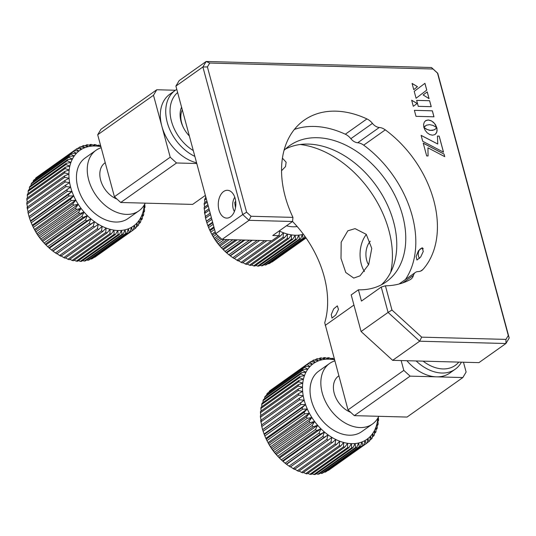 <?xml version="1.0" encoding="UTF-8"?>
<svg xmlns="http://www.w3.org/2000/svg" width="536" height="536" viewBox="0 0 536 536"><rect width="100%" height="100%" fill="white"/><g stroke="black" fill="none" stroke-linecap="round" stroke-linejoin="round"><path stroke-width="0.8" d="M282.418 158.14L286.137 162.227L285.534 166.575L281.541 170.75M120.727 202.487L176.525 162.978L170.214 157.216L153.497 95.254L156.767 89.746L100.969 129.256L97.699 134.764L114.416 196.725L120.727 202.487L192.632 204.41L205.382 195.379M176.525 162.978L196.779 163.52M156.767 89.746L175.453 90.249M175.895 86.102L202.889 66.98L206.166 61.479L179.165 80.594L175.895 86.102L215.713 233.683L222.025 239.445L271.765 240.778L278.968 235.679L272.75 235.512L292.549 221.495A92.761 65.017 -125.3 0 1 324.729 322.739L348.005 409.886L354.323 415.648L410.114 376.138L403.802 370.376L401.156 360.56M410.114 376.138L462.843 377.552L466.119 372.044L463.466 362.222M354.323 415.648L407.045 417.062L462.843 377.552M348.005 409.886L403.802 370.376M325.205 325.392L353.941 305.051M300.214 144.506A92.761 65.017 -125.3 0 1 390.711 272.301M97.699 134.764L153.497 95.254M114.416 196.725L170.214 157.216M338.477 309.426L337.345 305.855L333.687 308.857L331.275 314.525L331.998 318.083L335.771 315.027L338.477 309.426M370.289 241.26A15.464 9.762 -88.5 0 0 366.678 260.302A15.464 9.762 -88.5 0 0 368.574 264.811M364.44 271.558A24.736 15.618 91.5 0 1 366.369 234.453M359.984 275.873L368.681 264.576L371.763 248.409L366.262 234.333L355.046 228.631L347.824 230.815L341.184 242.172L341.003 258.412L345.76 272.476L353.727 278.084L359.984 275.873M235.673 201.147L234.714 202.608L235.478 207.787M234.781 197.255A10.023 6.332 -88.5 0 0 234.4 211.526M461.429 362.168A40.2 28.174 -125.3 0 1 455.232 369.21L449.831 373.036A40.2 28.174 -125.3 0 1 444.773 375.622A40.2 28.174 -125.3 0 1 406.884 360.708M455.232 369.21A40.2 28.174 -125.3 0 1 450.173 371.803A40.2 28.174 -125.3 0 1 416.15 360.956M423.085 361.143A37.105 26.009 54.7 0 0 450.575 367.803A37.105 26.009 54.7 0 0 458.809 362.102M306.411 416.921L309.413 413.316A46.384 32.508 54.7 0 0 311.858 417.49A46.384 32.508 54.7 0 0 314.612 421.484A46.384 32.508 54.7 0 0 317.647 425.262L313.205 426.783A49.473 34.679 -125.3 0 1 312.18 425.504L314.612 421.484L310.069 422.67A49.473 34.679 -125.3 0 1 309.131 421.309L311.858 417.49L307.235 418.335A49.473 34.679 -125.3 0 1 306.411 416.921L268.61 443.687L268.04 442.682A43.289 30.344 54.7 0 0 277.306 455.774L278.09 456.618A49.473 34.679 54.7 0 0 278.827 457.396L316.622 430.629A49.473 34.679 -125.3 0 1 315.51 429.437L317.647 425.262A46.384 32.508 54.7 0 0 320.93 428.78A46.384 32.508 54.7 0 0 324.421 431.996A46.384 32.508 54.7 0 0 328.092 434.87A46.384 32.508 54.7 0 0 331.891 437.389A46.384 32.508 54.7 0 0 335.784 439.507A46.384 32.508 54.7 0 0 339.717 441.208A46.384 32.508 54.7 0 0 343.663 442.475A46.384 32.508 54.7 0 0 347.569 443.292A46.384 32.508 54.7 0 0 351.395 443.647A46.384 32.508 54.7 0 0 355.1 443.547A46.384 32.508 54.7 0 0 358.638 442.977A46.384 32.508 54.7 0 0 361.981 441.952A46.384 32.508 54.7 0 0 365.076 440.485A46.384 32.508 54.7 0 0 367.904 438.595A46.384 32.508 54.7 0 0 370.43 436.291A46.384 32.508 54.7 0 0 372.62 433.604A46.384 32.508 54.7 0 0 374.456 430.569A46.384 32.508 54.7 0 0 375.924 427.212A46.384 32.508 54.7 0 0 376.989 423.574A46.384 32.508 54.7 0 0 377.659 419.688A46.384 32.508 54.7 0 0 377.806 418.18M343.522 446.836L305.728 473.603A49.473 34.679 54.7 0 0 307.048 473.884L344.849 447.118A49.473 34.679 -125.3 0 1 343.522 446.836L343.663 442.475L340.661 446.079A49.473 34.679 -125.3 0 1 339.322 445.651L339.717 441.208L336.454 444.572A49.473 34.679 -125.3 0 1 335.114 443.989L335.784 439.507L332.26 442.602A49.473 34.679 -125.3 0 1 330.94 441.878L331.891 437.389L328.139 440.19A49.473 34.679 -125.3 0 1 326.853 439.339L328.092 434.87L324.133 437.376A49.473 34.679 -125.3 0 1 322.886 436.398L324.421 431.996L320.28 434.173A49.473 34.679 -125.3 0 1 319.094 433.081L320.93 428.78L316.622 430.629M305.728 473.603L303.463 472.424M339.322 445.651L301.527 472.417A49.473 34.679 54.7 0 0 302.867 472.846L340.661 446.079M301.527 472.417L299.122 471.003M335.114 443.989L297.319 470.755A49.473 34.679 54.7 0 0 298.653 471.332L336.454 444.572M297.319 470.755L294.385 468.819M330.94 441.878L293.145 468.645A49.473 34.679 54.7 0 0 294.465 469.362L332.26 442.602M293.145 468.645L290.492 466.702M326.853 439.339L289.051 466.106A49.473 34.679 54.7 0 0 290.345 466.957L328.139 440.19M289.051 466.106L286.331 464.136L324.133 437.376M322.886 436.398L285.092 463.164A49.473 34.679 54.7 0 0 286.331 464.136M285.092 463.164L282.479 460.94L320.28 434.173M319.094 433.081L281.293 459.848A49.473 34.679 54.7 0 0 282.479 460.94M281.293 459.848L278.827 457.396M315.51 429.437L277.715 456.203A49.473 34.679 54.7 0 0 278.09 456.618M277.715 456.203L275.41 453.543L313.205 426.783M312.18 425.504L274.378 452.263A49.473 34.679 54.7 0 0 275.41 453.543M274.378 452.263L272.268 449.429L310.069 422.67M309.131 421.309L271.337 448.076A49.473 34.679 54.7 0 0 272.268 449.429M271.337 448.076L269.44 445.101L307.235 418.335M268.61 443.687A49.473 34.679 54.7 0 0 269.44 445.101M267.692 442.019L266.955 440.599L304.75 413.832A49.473 34.679 -125.3 0 1 304.033 412.372L307.302 409.008A46.384 32.508 54.7 0 0 309.413 413.316L304.75 413.832M304.033 412.372L266.238 439.138A49.473 34.679 54.7 0 0 266.955 440.599M266.238 439.138L264.831 435.969L302.632 409.203A49.473 34.679 -125.3 0 1 302.036 407.715L305.56 404.626A46.384 32.508 54.7 0 0 307.302 409.008L302.632 409.203M302.036 407.715L264.241 434.482A49.473 34.679 54.7 0 0 264.831 435.969M264.241 434.482L263.109 431.272L300.904 404.506A49.473 34.679 -125.3 0 1 300.441 403.005L304.193 400.204A46.384 32.508 54.7 0 0 305.56 404.626L300.904 404.506M300.441 403.005L262.64 429.772A49.473 34.679 54.7 0 0 263.109 431.272M262.64 429.772L261.789 426.555L299.591 399.789A49.473 34.679 -125.3 0 1 299.255 398.295L303.215 395.796A46.384 32.508 54.7 0 0 304.193 400.204L299.591 399.789M299.255 398.295L261.461 425.061A49.473 34.679 54.7 0 0 261.789 426.555M261.823 425.108L260.898 421.865L298.699 395.106A49.473 34.679 -125.3 0 1 298.505 393.632L302.652 391.448L298.244 390.496A49.473 34.679 -125.3 0 1 298.19 389.062L302.492 387.206A46.384 32.508 54.7 0 0 302.652 391.448A46.384 32.508 54.7 0 0 303.215 395.796L298.699 395.106M298.505 393.632L260.704 420.392A49.473 34.679 54.7 0 0 260.898 421.865M261.253 420.76L260.442 417.263L298.244 390.496M298.19 389.062L260.389 415.829A49.473 34.679 54.7 0 0 260.442 417.263M260.905 415.467L260.429 412.794L298.224 386.027A49.473 34.679 -125.3 0 1 298.311 384.647L302.753 383.126A46.384 32.508 54.7 0 0 302.492 387.206L298.224 386.027M298.311 384.647L260.516 411.413A49.473 34.679 54.7 0 0 260.429 412.794M261.159 410.951L260.851 408.506L298.646 381.746A49.473 34.679 -125.3 0 1 298.874 380.426L303.423 379.247A46.384 32.508 54.7 0 0 302.753 383.126L298.646 381.746M298.874 380.426L261.079 407.193A49.473 34.679 54.7 0 0 260.851 408.506M261.87 406.63L261.709 404.452L299.51 377.686A49.473 34.679 -125.3 0 1 299.872 376.453L304.488 375.602A46.384 32.508 54.7 0 0 303.423 379.247L299.51 377.686M299.872 376.453L262.077 403.213A49.473 34.679 54.7 0 0 261.709 404.452M263.035 402.536L262.995 400.667L300.797 373.9A49.473 34.679 -125.3 0 1 301.292 372.761L305.956 372.245A46.384 32.508 54.7 0 0 304.488 375.602L300.797 373.9M301.292 372.761L263.491 399.528A49.473 34.679 54.7 0 0 262.995 400.667M264.643 398.717L264.697 397.196L302.492 370.43A49.473 34.679 -125.3 0 1 303.115 369.405L307.791 369.21A46.384 32.508 54.7 0 0 305.956 372.245L302.492 370.43M303.115 369.405L265.32 396.171A49.473 34.679 54.7 0 0 264.697 397.196M266.687 395.2L266.787 394.081L304.582 367.314A49.473 34.679 -125.3 0 1 305.326 366.41L309.982 366.524A46.384 32.508 54.7 0 0 307.791 369.21L304.582 367.314M305.326 366.41L267.531 393.169A49.473 34.679 54.7 0 0 266.787 394.081M269.146 392.03L269.253 391.354L307.048 364.587A49.473 34.679 -125.3 0 1 307.905 363.81L312.508 364.225A46.384 32.508 54.7 0 0 309.982 366.524L307.048 364.587M307.905 363.81L270.104 390.577A49.473 34.679 54.7 0 0 269.253 391.354M272.02 389.223L309.855 362.282A49.473 34.679 -125.3 0 1 310.813 361.639L315.336 362.329A46.384 32.508 54.7 0 0 312.508 364.225L309.855 362.282M334.792 360.902A37.105 26.009 54.7 0 0 329.56 363.482L318.759 371.126A37.105 26.009 54.7 0 0 313.634 406.918A37.105 26.009 54.7 0 0 346.095 434.917A37.105 26.009 54.7 0 0 361.646 431.688L372.446 424.043A37.105 26.009 54.7 0 0 378.791 416.305M329.56 363.482A37.105 26.009 54.7 0 0 324.434 399.273A37.105 26.009 54.7 0 0 356.896 427.266A37.105 26.009 54.7 0 0 372.446 424.043M338.497 376.098L338.826 375.863A21.648 15.169 54.7 0 0 334.605 394.576A21.648 15.169 54.7 0 0 350.618 412.271M314.022 359.917L318.431 360.862A46.384 32.508 54.7 0 0 315.336 362.329L312.97 360.413A49.473 34.679 -125.3 0 1 314.022 359.917M318.431 360.862L316.367 359.006A49.473 34.679 -125.3 0 1 317.5 358.658L321.768 359.837A46.384 32.508 54.7 0 0 318.431 360.862M321.205 357.887L325.312 359.274A46.384 32.508 54.7 0 0 321.768 359.837L320.005 358.082A49.473 34.679 -125.3 0 1 321.205 357.887M325.312 359.274L323.851 357.646A49.473 34.679 -125.3 0 1 325.104 357.606L329.017 359.167A46.384 32.508 54.7 0 0 325.312 359.274M329.144 357.82L332.843 359.522A46.384 32.508 54.7 0 0 329.017 359.167L327.844 357.7A49.473 34.679 -125.3 0 1 329.144 357.82M334.498 359.817A46.384 32.508 54.7 0 0 332.843 359.522L331.965 358.249A49.473 34.679 -125.3 0 1 333.285 358.524L334.29 359.046M378.242 417.403L378.584 419.333A49.473 34.679 -125.3 0 1 378.496 420.72L377.659 419.688L378.161 423.621A49.473 34.679 -125.3 0 1 377.934 424.941L376.989 423.574L377.304 427.681A49.473 34.679 -125.3 0 1 376.942 428.914L375.924 427.212L376.017 431.467A49.473 34.679 -125.3 0 1 375.522 432.599L374.456 430.569L374.316 434.93A49.473 34.679 -125.3 0 1 373.692 435.962L372.62 433.604L372.225 438.046A49.473 34.679 -125.3 0 1 371.482 438.957L370.43 436.291L369.766 440.773A49.473 34.679 -125.3 0 1 368.909 441.557L367.904 438.595L366.959 443.084A49.473 34.679 -125.3 0 1 366.001 443.728L365.076 440.485L363.837 444.954A49.473 34.679 -125.3 0 1 362.792 445.45L361.981 441.952L360.44 446.361A49.473 34.679 -125.3 0 1 359.308 446.702L358.638 442.977L356.802 447.285A49.473 34.679 -125.3 0 1 355.603 447.473L355.1 443.547L352.963 447.721A49.473 34.679 -125.3 0 1 351.71 447.754L351.395 443.647L348.963 447.667A49.473 34.679 -125.3 0 1 347.67 447.547L347.569 443.292L344.849 447.118M311.168 361.693L312.97 360.413M314.84 360.085L316.367 359.006M318.719 358.993L320.005 358.082M322.766 358.41L323.851 357.646M326.947 358.336L327.844 357.7M331.221 358.772L331.965 358.249M378.496 420.72L377.853 421.175M377.934 424.941L377.143 425.504M376.942 428.914L375.977 429.597M375.522 432.599L374.369 433.416M373.692 435.962L372.326 436.927M371.482 438.957L369.867 440.103M368.909 441.557L366.993 442.91M367.904 438.595L365.103 440.579M366.001 443.728L328.2 470.494A49.473 34.679 54.7 0 0 329.158 469.851L366.959 443.084M328.2 470.494L327.844 470.44M362.792 445.45L324.99 472.216A49.473 34.679 54.7 0 0 326.042 471.72L363.837 444.954M324.99 472.216L324.173 472.042M359.308 446.702L321.513 473.469A49.473 34.679 54.7 0 0 322.645 473.12L360.44 446.361M321.513 473.469L320.294 473.134M355.603 447.473L317.808 474.239A49.473 34.679 54.7 0 0 319.007 474.052L356.802 447.285M317.808 474.239L316.247 473.717M351.71 447.754L313.908 474.521A49.473 34.679 54.7 0 0 315.168 474.487L352.963 447.721M313.908 474.521L312.066 473.791M347.67 447.547L309.868 474.306A49.473 34.679 54.7 0 0 311.168 474.427L348.963 447.667M309.868 474.306L307.791 473.355M328.092 434.87L286.693 464.189M324.421 431.996L283.028 461.308M320.93 428.78L279.531 458.092M317.647 425.262L276.248 454.575M314.612 421.484L273.213 450.796M311.858 417.49L270.459 446.803M309.413 413.316L268.013 442.629M307.302 409.008L265.91 438.327M305.56 404.626L264.161 433.939M304.193 400.204L262.794 429.517M196.591 162.81A40.2 28.174 -125.3 0 1 163.581 131.461A40.2 28.174 -125.3 0 1 169.778 94.262L175.178 90.437A40.2 28.174 -125.3 0 1 176.786 89.412M194.863 156.398A40.2 28.174 -125.3 0 1 167.607 123.649A40.2 28.174 -125.3 0 1 175.178 90.437M177.637 92.554A37.105 26.009 54.7 0 0 193.295 150.589M189.349 135.976A24.736 17.34 -125.3 0 1 188.953 135.554A24.736 17.34 -125.3 0 1 183.654 128.077A24.736 17.34 -125.3 0 1 181.577 107.173M182.307 109.873A21.648 15.169 54.7 0 0 183.794 128.339M188.752 135.333A21.648 15.169 54.7 0 0 189.342 135.943M215.539 233.026L212.377 235.264L211.807 234.266A43.289 30.344 54.7 0 0 221.073 247.351L221.857 248.202A49.473 34.679 54.7 0 0 222.587 248.979L235.539 239.806M287.289 238.42L249.488 265.186A49.473 34.679 54.7 0 0 250.815 265.461L288.609 238.694A49.473 34.679 -125.3 0 1 287.289 238.42L287.43 234.058A46.384 32.508 54.7 0 0 291.336 234.869A46.384 32.508 54.7 0 0 295.162 235.23A46.384 32.508 54.7 0 0 298.867 235.123A46.384 32.508 54.7 0 0 302.405 234.554A46.384 32.508 54.7 0 0 303.416 234.299M249.488 265.186L247.223 264M283.088 237.234L245.294 263.993A49.473 34.679 54.7 0 0 246.627 264.422L284.428 237.662A49.473 34.679 -125.3 0 1 283.088 237.234L283.484 232.792A46.384 32.508 54.7 0 0 287.43 234.058L284.428 237.662M245.294 263.993L242.888 262.58M271.538 240.771L241.079 262.339A49.473 34.679 54.7 0 0 242.419 262.915L280.214 236.148A49.473 34.679 -125.3 0 1 278.981 235.619M241.079 262.339L238.145 260.402M264.643 240.584L236.912 260.228A49.473 34.679 54.7 0 0 238.225 260.945L266.895 240.644M236.912 260.228L234.259 258.278M257.24 240.389L232.818 257.682A49.473 34.679 54.7 0 0 234.105 258.533L259.645 240.45M232.818 257.682L230.098 255.719L251.947 240.249M249.421 240.182L228.852 254.741A49.473 34.679 54.7 0 0 230.098 255.719M228.852 254.741L226.246 252.516L243.88 240.028M241.254 239.96L225.06 251.431A49.473 34.679 54.7 0 0 226.246 252.516M225.06 251.431L222.587 248.979M232.838 239.733L221.475 247.786A49.473 34.679 54.7 0 0 221.857 248.202M221.475 247.786L219.17 245.126L227.003 239.579M224.269 239.505L218.145 243.847A49.473 34.679 54.7 0 0 219.17 245.126M218.145 243.847L216.035 241.012L220.376 237.937M219.13 236.805L215.097 239.659A49.473 34.679 54.7 0 0 216.035 241.012M215.097 239.659L213.201 236.678L216.464 234.373M212.377 235.264A49.473 34.679 54.7 0 0 213.201 236.678M211.452 233.602L210.715 232.175L214.568 229.448M214.125 227.793L210.005 230.715A49.473 34.679 54.7 0 0 210.715 232.175M210.005 230.715L208.598 227.545L213.181 224.303M212.752 222.701L208.001 226.058A49.473 34.679 54.7 0 0 208.598 227.545M208.001 226.058L206.869 222.849L211.841 219.331M211.425 217.797L206.407 221.355A49.473 34.679 54.7 0 0 206.869 222.849M206.407 221.355L205.556 218.132L210.561 214.588M210.172 213.134L205.221 216.638A49.473 34.679 54.7 0 0 205.556 218.132M205.583 216.685L204.665 213.449L209.355 210.125M208.993 208.772L204.471 211.975A49.473 34.679 54.7 0 0 204.665 213.449M205.02 212.343L204.209 208.846L208.243 205.985M207.908 204.752L204.156 207.405A49.473 34.679 54.7 0 0 204.209 208.846M204.665 207.043L204.189 204.377L207.224 202.226M206.923 201.114L204.276 202.99A49.473 34.679 54.7 0 0 204.189 204.377M204.926 202.534L204.618 200.089L206.32 198.876M206.059 197.905L204.839 198.769A49.473 34.679 54.7 0 0 204.618 200.089M205.636 198.206L205.543 195.982M286.499 225.777A37.105 26.009 54.7 0 0 289.862 226.494A37.105 26.009 54.7 0 0 297.165 226.54M304.81 236.215L304.207 237.937A49.473 34.679 -125.3 0 1 303.075 238.286L302.405 234.554L300.569 238.862A49.473 34.679 -125.3 0 1 299.369 239.056L298.867 235.123L296.73 239.304A49.473 34.679 -125.3 0 1 295.47 239.337L295.162 235.23L292.73 239.244A49.473 34.679 -125.3 0 1 291.43 239.123L291.336 234.869L288.609 238.694M279.705 231.163A46.384 32.508 54.7 0 0 283.484 232.792L280.214 236.148M306.036 237.951L271.966 262.07A49.473 34.679 54.7 0 0 272.925 261.427L306.049 237.971M271.966 262.07L271.611 262.017M305.775 237.582L268.757 263.792A49.473 34.679 54.7 0 0 269.809 263.297L305.895 237.743M268.757 263.792L267.933 263.618M303.075 238.286L265.28 265.052A49.473 34.679 54.7 0 0 266.405 264.704L304.207 237.937M265.28 265.052L264.06 264.717M299.369 239.056L261.568 265.822A49.473 34.679 54.7 0 0 262.767 265.628L300.569 238.862M261.568 265.822L260.014 265.3M295.47 239.337L257.675 266.104A49.473 34.679 54.7 0 0 258.928 266.064L296.73 239.304M257.675 266.104L255.833 265.374M291.43 239.123L253.635 265.89A49.473 34.679 54.7 0 0 254.928 266.01L292.73 239.244M253.635 265.89L251.558 264.938M252.362 240.255L230.46 255.766M244.905 240.061L226.788 252.885M237.167 239.853L223.298 249.669M229.214 239.639L220.015 246.158M221.629 239.083L216.98 242.379M217.958 235.733L214.219 238.379M215.204 231.787L211.78 234.205M213.891 226.916L209.67 229.904M212.611 222.199L207.921 225.515M211.392 217.67L206.554 221.093M72.816 203.754L75.824 200.149A46.384 32.508 54.7 0 0 78.263 204.323A46.384 32.508 54.7 0 0 81.023 208.323A46.384 32.508 54.7 0 0 84.058 212.095L79.616 213.616A49.473 34.679 -125.3 0 1 78.584 212.336L81.023 208.323L76.474 209.502A49.473 34.679 -125.3 0 1 75.543 208.149L78.263 204.323L73.646 205.174A49.473 34.679 -125.3 0 1 72.816 203.754L35.021 230.52L34.451 229.522A43.289 30.344 54.7 0 0 43.718 242.607L44.501 243.458A49.473 34.679 54.7 0 0 45.232 244.235L83.033 217.469A49.473 34.679 -125.3 0 1 81.921 216.276L84.058 212.095A46.384 32.508 54.7 0 0 87.341 215.613A46.384 32.508 54.7 0 0 90.832 218.829A46.384 32.508 54.7 0 0 94.504 221.71A46.384 32.508 54.7 0 0 98.302 224.222A46.384 32.508 54.7 0 0 102.188 226.346A46.384 32.508 54.7 0 0 106.128 228.048A46.384 32.508 54.7 0 0 110.074 229.314A46.384 32.508 54.7 0 0 113.98 230.125A46.384 32.508 54.7 0 0 117.806 230.487A46.384 32.508 54.7 0 0 121.511 230.38A46.384 32.508 54.7 0 0 125.049 229.81A46.384 32.508 54.7 0 0 128.385 228.792A46.384 32.508 54.7 0 0 131.488 227.324A46.384 32.508 54.7 0 0 134.315 225.428A46.384 32.508 54.7 0 0 136.841 223.123A46.384 32.508 54.7 0 0 139.032 220.443A46.384 32.508 54.7 0 0 140.868 217.402A46.384 32.508 54.7 0 0 142.328 214.045A46.384 32.508 54.7 0 0 143.4 210.407A46.384 32.508 54.7 0 0 144.07 206.528A46.384 32.508 54.7 0 0 144.211 205.013M109.934 233.676L72.139 260.442A49.473 34.679 54.7 0 0 73.459 260.717L111.26 233.951A49.473 34.679 -125.3 0 1 109.934 233.676L110.074 229.314L107.073 232.919A49.473 34.679 -125.3 0 1 105.733 232.49L106.128 228.048L102.858 231.405A49.473 34.679 -125.3 0 1 101.525 230.828L102.188 226.346L98.671 229.435A49.473 34.679 -125.3 0 1 97.351 228.718L98.302 224.222L94.55 227.03A49.473 34.679 -125.3 0 1 93.264 226.179L94.504 221.71L90.537 224.209A49.473 34.679 -125.3 0 1 89.298 223.231L90.832 218.829L86.685 221.013A49.473 34.679 -125.3 0 1 85.505 219.921L87.341 215.613L83.033 217.469M72.139 260.442L69.874 259.257M105.733 232.49L67.938 259.25A49.473 34.679 54.7 0 0 69.271 259.679L107.073 232.919M67.938 259.25L65.533 257.836M101.525 230.828L63.73 257.595A49.473 34.679 54.7 0 0 65.064 258.171L102.858 231.405M63.73 257.595L60.796 255.659M97.351 228.718L59.556 255.484A49.473 34.679 54.7 0 0 60.876 256.201L98.671 229.435M59.556 255.484L56.903 253.535M93.264 226.179L55.463 252.938A49.473 34.679 54.7 0 0 56.749 253.796L94.55 227.03M55.463 252.938L52.742 250.975L90.537 224.209M89.298 223.231L51.496 249.997A49.473 34.679 54.7 0 0 52.742 250.975M51.496 249.997L48.89 247.773L86.685 221.013M85.505 219.921L47.704 246.687A49.473 34.679 54.7 0 0 48.89 247.773M47.704 246.687L45.232 244.235M81.921 216.276L44.12 243.043A49.473 34.679 54.7 0 0 44.501 243.458M44.12 243.043L41.821 240.383L79.616 213.616M78.584 212.336L40.79 239.103A49.473 34.679 54.7 0 0 41.821 240.383M40.79 239.103L38.679 236.269L76.474 209.502M75.543 208.149L37.748 234.915A49.473 34.679 54.7 0 0 38.679 236.269M37.748 234.915L35.852 231.934L73.646 205.174M35.021 230.52A49.473 34.679 54.7 0 0 35.852 231.934M34.103 228.859L33.359 227.431L71.161 200.665A49.473 34.679 -125.3 0 1 70.444 199.211L73.713 195.848A46.384 32.508 54.7 0 0 75.824 200.149L71.161 200.665M70.444 199.211L32.649 225.971A49.473 34.679 54.7 0 0 33.359 227.431M32.649 225.971L31.242 222.809L69.044 196.042A49.473 34.679 -125.3 0 1 68.447 194.555L71.965 191.459A46.384 32.508 54.7 0 0 73.713 195.848L69.044 196.042M68.447 194.555L30.653 221.321A49.473 34.679 54.7 0 0 31.242 222.809M30.653 221.321L29.514 218.105L67.315 191.345A49.473 34.679 -125.3 0 1 66.853 189.845L70.598 187.037A46.384 32.508 54.7 0 0 71.965 191.459L67.315 191.345M66.853 189.845L29.051 216.611A49.473 34.679 54.7 0 0 29.514 218.105M29.051 216.611L28.2 213.388L65.995 186.622A49.473 34.679 -125.3 0 1 65.667 185.128L69.626 182.629A46.384 32.508 54.7 0 0 70.598 187.037L65.995 186.622M65.667 185.128L27.872 211.894A49.473 34.679 54.7 0 0 28.2 213.388M28.227 211.941L27.309 208.705L65.104 181.939A49.473 34.679 -125.3 0 1 64.916 180.465L69.064 178.28L64.648 177.336A49.473 34.679 -125.3 0 1 64.595 175.902L68.903 174.046A46.384 32.508 54.7 0 0 69.064 178.28A46.384 32.508 54.7 0 0 69.626 182.629L65.104 181.939M64.916 180.465L27.115 207.231A49.473 34.679 54.7 0 0 27.309 208.705M27.664 207.6L26.854 204.102L64.648 177.336M64.595 175.902L26.8 202.662A49.473 34.679 54.7 0 0 26.854 204.102M27.316 202.3L26.84 199.633L64.635 172.867A49.473 34.679 -125.3 0 1 64.722 171.48L69.164 169.966A46.384 32.508 54.7 0 0 68.903 174.046L64.635 172.867M64.722 171.48L26.927 198.246A49.473 34.679 54.7 0 0 26.84 199.633M27.57 197.791L27.262 195.345L65.057 168.579A49.473 34.679 -125.3 0 1 65.285 167.266L69.827 166.08A46.384 32.508 54.7 0 0 69.164 169.966L65.057 168.579M65.285 167.266L27.49 194.025A49.473 34.679 54.7 0 0 27.262 195.345M28.281 193.463L28.12 191.285L65.921 164.519A49.473 34.679 -125.3 0 1 66.283 163.286L70.899 162.441A46.384 32.508 54.7 0 0 69.827 166.08L65.921 164.519M66.283 163.286L28.482 190.052A49.473 34.679 54.7 0 0 28.12 191.285M29.447 189.375L29.406 187.5L67.208 160.74A49.473 34.679 -125.3 0 1 67.704 159.601L72.36 159.085A46.384 32.508 54.7 0 0 70.899 162.441L67.208 160.74M67.704 159.601L29.902 186.367A49.473 34.679 54.7 0 0 29.406 187.5M31.055 185.55L31.108 184.036L68.903 157.269A49.473 34.679 -125.3 0 1 69.526 156.237L74.203 156.05A46.384 32.508 54.7 0 0 72.36 159.085L68.903 157.269M69.526 156.237L31.731 183.004A49.473 34.679 54.7 0 0 31.108 184.036M33.098 182.039L33.199 180.92L70.993 154.154A49.473 34.679 -125.3 0 1 71.737 153.242L76.393 153.363A46.384 32.508 54.7 0 0 74.203 156.05L70.993 154.154M71.737 153.242L33.942 180.009A49.473 34.679 54.7 0 0 33.199 180.92M35.557 178.863L35.657 178.193L73.459 151.427A49.473 34.679 -125.3 0 1 74.31 150.643L78.913 151.058A46.384 32.508 54.7 0 0 76.393 153.363L73.459 151.427M74.31 150.643L36.515 177.409A49.473 34.679 54.7 0 0 35.657 178.193M38.425 176.056L76.266 149.115A49.473 34.679 -125.3 0 1 77.224 148.472L81.74 149.162A46.384 32.508 54.7 0 0 78.913 151.058L76.266 149.115M101.197 147.742A37.105 26.009 54.7 0 0 95.971 150.315L85.17 157.959A37.105 26.009 54.7 0 0 80.045 193.757A37.105 26.009 54.7 0 0 112.506 221.75A37.105 26.009 54.7 0 0 128.057 218.527L138.858 210.876A37.105 26.009 54.7 0 0 145.202 203.144M95.971 150.315A37.105 26.009 54.7 0 0 90.845 186.106A37.105 26.009 54.7 0 0 123.307 214.105A37.105 26.009 54.7 0 0 138.858 210.876M104.909 162.931L105.237 162.703A21.648 15.169 54.7 0 0 101.016 181.409A21.648 15.169 54.7 0 0 117.029 199.111M80.434 146.75L84.842 147.695A46.384 32.508 54.7 0 0 81.74 149.162L79.382 147.246A49.473 34.679 -125.3 0 1 80.434 146.75M84.842 147.695L82.779 145.846A49.473 34.679 -125.3 0 1 83.911 145.497L88.179 146.676A46.384 32.508 54.7 0 0 84.842 147.695M87.616 144.727L91.723 146.107A46.384 32.508 54.7 0 0 88.179 146.676L86.417 144.914A49.473 34.679 -125.3 0 1 87.616 144.727M91.723 146.107L90.256 144.479A49.473 34.679 -125.3 0 1 91.515 144.445L95.421 146.006A46.384 32.508 54.7 0 0 91.723 146.107M95.555 144.66L99.247 146.362A46.384 32.508 54.7 0 0 95.421 146.006L94.256 144.539A49.473 34.679 -125.3 0 1 95.555 144.66M100.909 146.65A46.384 32.508 54.7 0 0 99.247 146.362L98.376 145.089A49.473 34.679 -125.3 0 1 99.696 145.363L100.694 145.879M144.653 204.236L144.995 206.172A49.473 34.679 -125.3 0 1 144.908 207.553L144.07 206.528L144.573 210.46A49.473 34.679 -125.3 0 1 144.345 211.774L143.4 210.407L143.715 214.514A49.473 34.679 -125.3 0 1 143.346 215.753L142.328 214.045L142.429 218.299A49.473 34.679 -125.3 0 1 141.933 219.438L140.868 217.402L140.727 221.77A49.473 34.679 -125.3 0 1 140.104 222.802L139.032 220.443L138.636 224.886A49.473 34.679 -125.3 0 1 137.893 225.797L136.841 223.123L136.171 227.612A49.473 34.679 -125.3 0 1 135.32 228.39L134.315 225.428L133.37 229.924A49.473 34.679 -125.3 0 1 132.412 230.567L131.488 227.324L130.248 231.787A49.473 34.679 -125.3 0 1 129.196 232.289L128.385 228.792L126.851 233.194A49.473 34.679 -125.3 0 1 125.719 233.542L125.049 229.81L123.213 234.118A49.473 34.679 -125.3 0 1 122.014 234.312L121.511 230.38L119.374 234.56A49.473 34.679 -125.3 0 1 118.121 234.594L117.806 230.487L115.374 234.5A49.473 34.679 -125.3 0 1 114.074 234.379L113.98 230.125L111.26 233.951M77.579 148.526L79.382 147.246M81.251 146.924L82.779 145.846M85.13 145.832L86.417 144.914M89.177 145.249L90.256 144.479M93.358 145.176L94.256 144.539M97.632 145.611L98.376 145.089M144.908 207.553L144.264 208.015M144.345 211.774L143.554 212.336M143.346 215.753L142.388 216.43M141.933 219.438L140.78 220.249M140.104 222.802L138.737 223.767M137.893 225.797L136.278 226.942M135.32 228.39L133.404 229.75M134.315 225.428L131.514 227.411M132.412 230.567L94.611 257.327A49.473 34.679 54.7 0 0 95.569 256.684L133.37 229.924M94.611 257.327L94.256 257.273M129.196 232.289L91.401 259.049A49.473 34.679 54.7 0 0 92.453 258.553L130.248 231.787M91.401 259.049L90.584 258.881M125.719 233.542L87.924 260.308A49.473 34.679 54.7 0 0 89.056 259.96L126.851 233.194M87.924 260.308L86.705 259.973M122.014 234.312L84.212 261.079A49.473 34.679 54.7 0 0 85.418 260.885L123.213 234.118M84.212 261.079L82.658 260.556M118.121 234.594L80.32 261.36A49.473 34.679 54.7 0 0 81.573 261.32L119.374 234.56M80.32 261.36L78.477 260.63M114.074 234.379L76.279 261.146A49.473 34.679 54.7 0 0 77.573 261.267L115.374 234.5M76.279 261.146L74.203 260.195M94.504 221.71L53.104 251.022M90.832 218.829L49.439 248.141M87.341 215.613L45.942 244.925M84.058 212.095L42.659 241.414M81.023 208.323L39.624 237.636M78.263 204.323L36.87 233.636M75.824 200.149L34.425 229.468M73.713 195.848L32.314 225.16M71.965 191.459L30.572 220.778M70.598 187.037L29.205 216.356M419.541 258.406A5.601 3.538 91.5 0 1 418.361 252.711A5.601 3.538 91.5 0 1 421.162 248.496A5.601 3.538 91.5 0 1 421.376 248.436A5.601 3.538 91.5 0 1 423.306 248.858M422.549 248.061A6.184 3.906 91.5 0 1 422.71 247.994L421.162 248.496M416.103 256.476L418.428 250.815L422.08 247.806L423.299 251.377L420.7 256.992L416.948 260.04L416.103 256.476M292.958 217.382L292.549 221.495L249.026 220.33L251.056 216.263L292.958 217.382A95.857 67.188 54.7 0 1 304.086 120.245A95.857 67.188 54.7 0 1 335.925 111.16A95.857 67.188 54.7 0 1 366.925 118.925A12.368 8.67 -125.3 0 1 372.446 123.387L350.852 138.683A12.368 8.67 54.7 0 0 345.331 134.221A95.857 67.188 54.7 0 0 314.324 126.456A95.857 67.188 54.7 0 0 294.371 129.424M284.013 150.422A83.489 58.518 -125.3 0 1 289.634 145.631A83.489 58.518 -125.3 0 1 317.366 137.719A83.489 58.518 -125.3 0 1 395.803 197.241A83.489 58.518 -125.3 0 1 386.128 281.903A83.489 58.518 -125.3 0 1 358.403 289.809L361.445 301.078L381.243 287.055L385.424 285.802L391.963 310.029L421.678 337.151L505.971 339.402L508.289 335.509L437.483 73.09L433.021 69.017L209.717 63.047L207.405 66.94L246.594 212.189L251.056 216.263M381.418 284.784A83.489 58.518 54.7 0 0 385.069 200.129A83.489 58.518 54.7 0 0 308.368 144.09A83.489 58.518 54.7 0 0 285.353 149.122M235.15 198.454A13.916 8.79 -88.5 0 0 227.418 190.28A13.916 8.79 -88.5 0 0 218.949 209.924A13.916 8.79 -88.5 0 0 226.674 218.098A13.916 8.79 -88.5 0 0 235.15 198.454M357.7 142.764L379.3 127.474A12.368 8.67 -125.3 0 1 385.284 129.866L363.683 145.162A12.368 8.67 54.7 0 0 357.7 142.764A9.28 6.499 -125.3 0 1 350.852 138.683M379.3 127.474A9.28 6.499 -125.3 0 1 372.446 123.387M358.403 289.809L351.201 294.907L361.083 331.523L392.647 360.333L419.648 341.211L388.077 312.408L391.963 310.029M361.083 331.523L388.077 312.408L381.243 287.055M392.647 360.333L478.929 362.638L505.924 343.522L419.648 341.211L421.678 337.151M209.717 63.047L206.166 61.479L431.453 67.502L437.765 73.264L509.2 338.015L505.924 343.522L505.971 339.402M215.713 233.683L242.714 214.568L202.889 66.98L207.405 66.94M222.025 239.445L249.026 220.33L242.714 214.568L246.594 212.189M431.453 67.502L433.021 69.017M509.2 338.015L508.289 335.509M385.424 285.802A95.857 67.188 54.7 0 0 410.275 279.578A12.368 8.67 -125.3 0 0 410.871 279.202A12.368 8.67 -125.3 0 0 413.45 275.343A9.28 6.499 -125.3 0 1 415.387 272.449A9.28 6.499 -125.3 0 1 418.18 271.571A12.368 8.67 -125.3 0 0 421.906 270.399A12.368 8.67 -125.3 0 0 422.951 269.467A95.857 67.188 54.7 0 0 385.284 129.866M436.974 128.553L436.833 127.742L434.24 129.873L430.368 130.402L427.038 129.437L423.896 127.414L425.169 130.375L427.212 132.841L429.718 134.529L432.405 135.193L434.763 134.663L436.351 133.109L437.088 130.724L436.8 127.782M435.118 129.397L432.498 130.395L429.604 130.315L426.442 129.189L423.916 127.488M429.021 98.611L427.219 91.917M429.075 98.644L427.252 91.891L423.125 94.946L429.075 98.644M416.077 98.256L426.77 90.088L424.941 83.321L414.214 91.355L416.077 98.256L426.73 90.115L424.907 83.348M413.758 89.666L417.464 86.665L412.07 83.415L413.758 89.666L417.43 86.685L412.084 83.469M444.726 156.646L444.022 154.046L423.226 143.159L426.676 155.936L428.076 155.976L427.956 147.815L444.726 156.646M444.672 156.619L444.022 154.046M428.043 155.969L427.963 147.862M443.989 154.073L423.239 143.213M437.731 144.017L421.135 135.414M443.473 152.164L439.145 136.117L437.456 136.07M443.52 152.191L439.178 136.09L437.45 136.044L437.765 144.037L421.122 135.367L422.723 141.296L443.52 152.191M423.849 127.36L426.422 125.216L429.55 124.633L433.034 125.397L436.78 127.675L435.507 124.741L433.47 122.302L430.978 120.627L428.291 119.97L425.939 120.493L424.324 122.061L423.581 124.426L423.849 127.36M416.646 100.366L418.254 106.336L431.245 106.684L429.631 100.714L416.646 100.366M413.303 106.336L417.162 103.461L411.655 100.212L413.303 106.336L417.129 103.488L411.668 100.266M435.245 134.355L436.873 131.977L437.008 128.526M414.382 110.336L416.003 116.325L433.979 116.808L432.358 110.818L414.382 110.336L432.324 110.838L433.932 116.808M278.968 235.679L279.812 230.514M405.437 279.497A95.857 67.188 54.7 0 0 363.683 145.162M423.842 127.34L425.175 125.953M436.726 127.628L434.529 123.468L431.594 120.989L428.257 119.997L425.45 120.808M431.199 106.684L429.597 100.734L416.653 100.393M345.331 134.221L366.925 118.925M402.811 282.881L413.45 275.343M420.68 271.069L422.951 269.467M399.045 284.02L415.387 272.449"/></g></svg>
